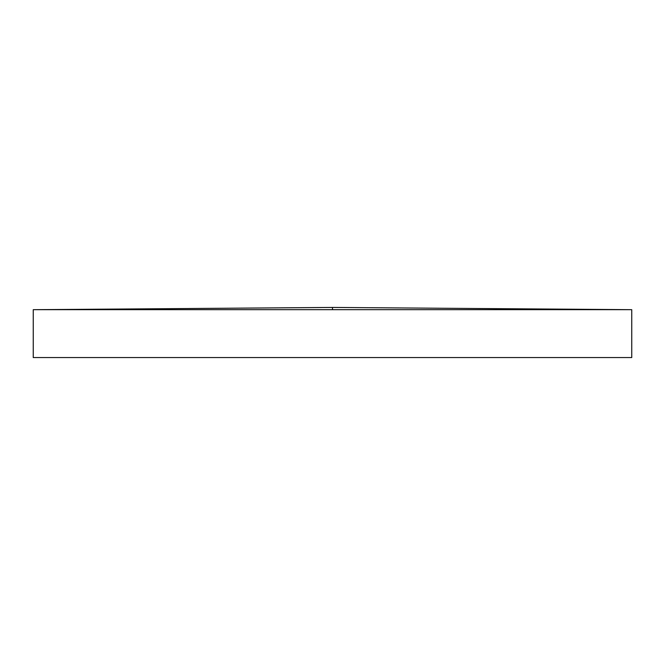 <?xml version="1.0" encoding="UTF-8"?>
<svg xmlns="http://www.w3.org/2000/svg" width="665" height="665" viewBox="0 0 665 665"><rect width="100%" height="100%" fill="white"/><g stroke="black" fill="none" stroke-linecap="round" stroke-linejoin="round"><path stroke-width="1" d="M33.25 309.682L33.25 357.562L631.75 357.562L631.75 309.682L333.273 307.438L33.25 309.682L631.75 309.682M332.5 309.682L332.5 307.438L331.727 307.438M333.273 307.438L332.5 307.438"/></g></svg>
